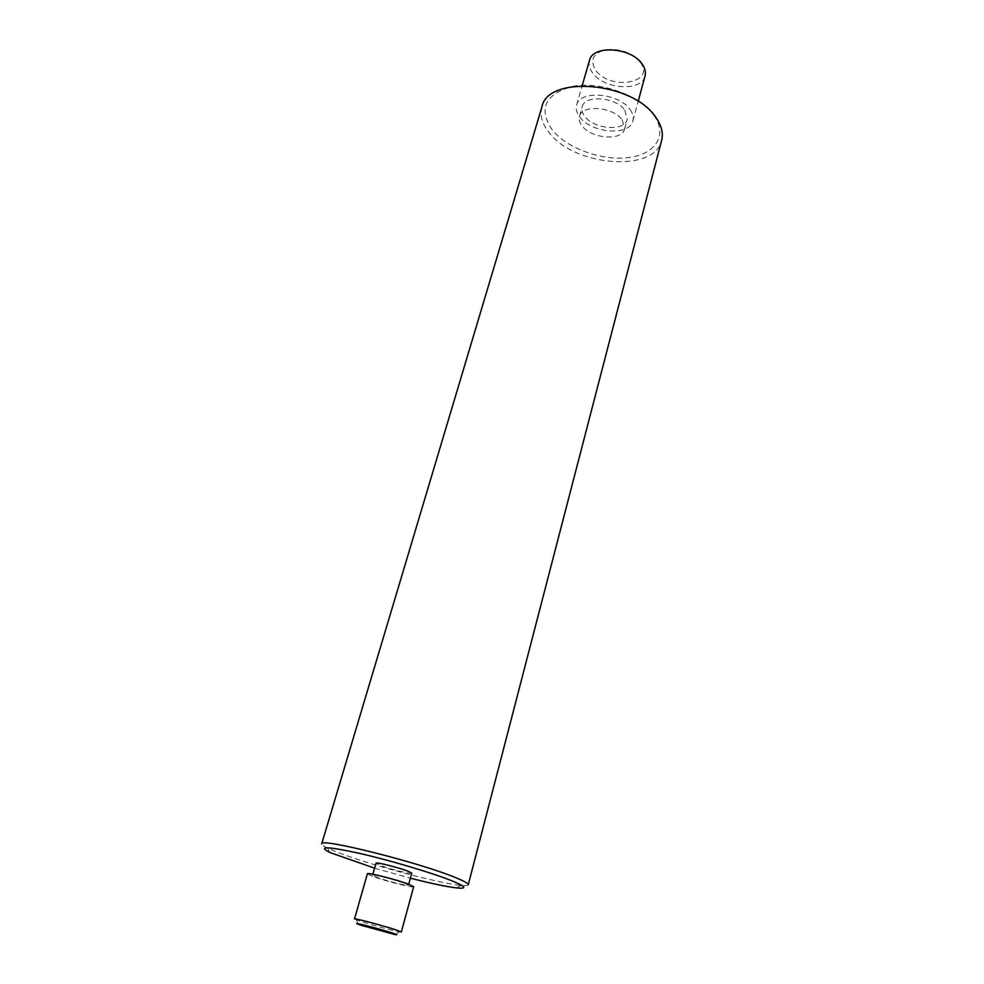 <?xml version="1.0" encoding="UTF-8"?>
<svg xmlns="http://www.w3.org/2000/svg" width="984" height="984" viewBox="0 0 984 984"><rect width="100%" height="100%" fill="white"/><g stroke="black" fill="none" stroke-linecap="round" stroke-linejoin="round"><path stroke-width="0.74" stroke-dasharray="4.92 3.69" d="M640.35 62.336C656.131 83.345 609.871 90.86 595.689 70.184C589.65 60.135 592.958 53.308 605.64 49.704C620.104 48.302 631.679 52.509 640.35 62.336M589.465 60.454C588.395 64.501 589.441 68.646 592.602 72.902C603.967 89.483 641.814 91.918 645.037 75.965M401.3 932.02L399.406 931.86C393.182 930.803 369.517 924.333 359.467 920.95L354.498 918.945M653.733 115.128C668.222 134.857 655.553 154.217 628.973 157.526C602.565 161.105 567.78 148.83 552.59 130.38C537.854 108.794 544.767 94.07 573.303 86.198C600.793 81.254 639.661 95.337 653.733 115.128M541.926 106.887C539.638 115.399 542.172 124.132 549.502 133.086C575.062 166.628 654.987 172.766 661.654 140.318M374.596 868.183L410.402 878.183M468.249 884.788C467.966 885.637 465.506 885.821 460.881 885.366C439.11 883.423 369.172 864.653 337.893 852.451L327.697 848.183C323.502 846.179 321.51 844.739 321.707 843.866M629.969 109.433C632.86 113.406 633.856 117.207 632.921 120.835C629.858 136.222 591.618 133.381 579.92 117.194C576.673 113.037 575.566 109.003 576.587 105.103C579.441 89.827 618.813 92.816 629.969 109.433M622.208 119.888L624.643 128.99C622.245 141.192 591.495 138.842 582.11 125.927C579.527 122.631 578.641 119.445 579.453 116.37C581.716 104.242 613.192 106.69 622.208 119.888M624.852 110.22L627.251 119.396C624.815 131.696 594.139 129.421 584.816 116.432C582.245 113.123 581.372 109.913 582.184 106.813C584.484 94.587 615.886 96.973 624.852 110.22M404.978 883.484L408.458 885.268C408.84 886.596 385.543 880.68 376.269 877.113L372.592 875.256C372.038 873.878 395.851 879.93 404.978 883.484M411.767 873.202C412.124 874.653 388.864 868.823 379.652 865.157L376.011 863.214M413.674 886.707C414.141 888.417 384.166 880.815 372.173 876.203L367.389 873.792M395.174 934.615L399.406 931.86M456.883 887.962L460.881 885.366M632.921 120.835L638.173 101.377M624.643 128.99L627.251 119.396M408.458 885.268L408.741 884.247M372.592 875.256L372.874 874.235M579.453 116.37L582.184 106.813M576.587 105.103L582.171 85.743M329.775 852.464L327.697 848.183M358.385 924.333L356.196 919.794"/><path stroke-width="1.48" d="M638.173 101.377L645.037 75.965C645.996 72.213 645.074 68.29 642.257 64.231C631.421 47.207 592.503 44.637 589.465 60.454L582.171 85.743M361.165 925.304L395.174 934.615C397.88 935.095 397.093 934.615 392.813 933.176C380.095 928.896 348.963 920.926 358.385 924.333L361.165 925.304M396.687 930.138L401.3 932.02L413.674 886.707L409.221 884.431C397.462 879.831 366.651 872.009 367.389 873.792L354.498 918.945C353.563 917.801 384.646 926.03 396.687 930.138M661.654 140.318C663.487 133.012 661.494 125.312 655.713 117.194C632.638 81.746 547.633 74.919 541.926 106.887L321.707 843.866C318.644 837.31 419.344 862.476 455.42 877.543C464.227 881.123 468.495 883.534 468.249 884.788L661.654 140.318M410.402 878.183C431.263 883.521 446.761 886.781 456.883 887.962C467.621 888.958 465.826 886.523 451.496 880.643C431.951 872.796 389.406 860.176 358.865 853.214C327.094 846.314 317.389 846.068 329.775 852.464L374.596 868.183M372.874 874.235L376.011 863.214C375.494 861.713 399.258 867.679 408.323 871.332L411.767 873.202L408.741 884.247"/></g></svg>
